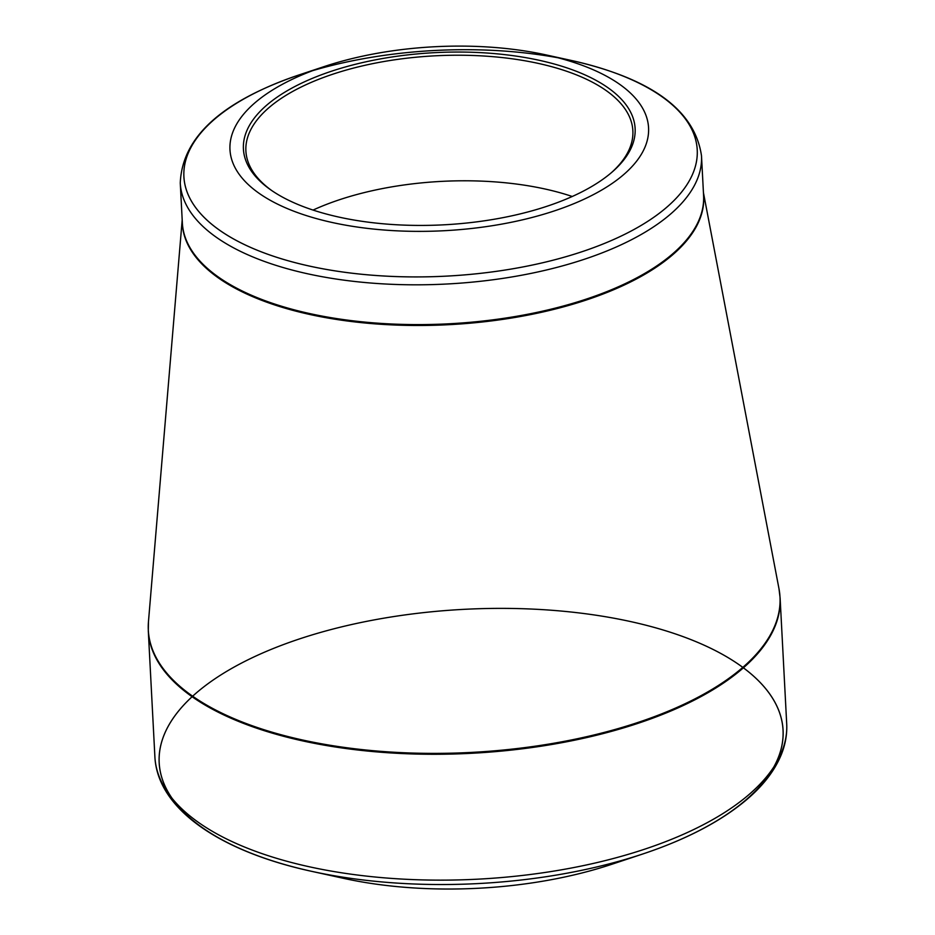 <?xml version="1.0" encoding="UTF-8"?>
<svg xmlns="http://www.w3.org/2000/svg" width="935" height="935" viewBox="0 0 935 935"><rect width="100%" height="100%" fill="white"/><g stroke="black" fill="none" stroke-linecap="round" stroke-linejoin="round"><path stroke-width="1.4" d="M642.766 853.994L611.782 864.291A253.069 111.23 177 0 1 343.542 878.339L311.659 871.338A312.383 137.305 177 0 1 318.578 632.995A312.383 137.305 177 0 1 783.133 735.027A312.383 137.305 177 0 1 311.647 871.338A312.383 137.305 177 0 0 642.766 853.982A312.383 137.305 177 0 1 159.628 767.705A312.383 137.305 177 0 1 610.964 617.673A312.383 137.305 177 0 1 642.766 853.982C685.858 839.607 720.219 821.736 745.849 800.348C762.691 786.195 774.472 771.048 781.169 754.931C785.377 744.634 787.223 734.244 786.697 723.76A316.334 139.034 -3 0 1 747.673 795.685A316.334 139.034 -3 0 1 395.715 878.69A316.334 139.034 -3 0 1 154.894 756.871C157.489 808.939 219.935 851.434 311.647 871.338M255.839 102.044A209.569 92.109 177 0 1 324.118 66.595A209.569 92.109 177 0 1 546.262 54.955A209.569 92.109 177 0 1 620.396 177.323A209.569 92.109 177 0 1 336.343 223.383A209.569 92.109 177 0 1 255.839 102.044M610.929 173.069A196.128 86.207 177 0 1 442.36 224.891A196.128 86.207 177 0 1 270.671 189.817A196.128 86.207 177 0 1 434.763 52.652A196.128 86.207 177 0 1 612.285 171.911A196.128 86.207 177 0 1 610.929 173.069M611.28 172.776A193.755 85.155 -3 0 0 632.866 130.725A193.755 85.155 -3 0 0 485.37 56.112A193.755 85.155 -3 0 0 269.794 106.941A193.755 85.155 -3 0 0 245.893 151.002A193.755 85.155 -3 0 0 271.758 190.565M313.05 210.071A193.755 85.155 177 0 1 572.255 196.49M182.196 219.889L148.455 621.763A316.275 139.011 -3 0 0 379.902 751.272A316.275 139.011 -3 0 0 740.976 668.957A316.275 139.011 -3 0 0 778.984 588.723L780.106 597.897A316.334 139.034 177 0 1 741.069 669.822A316.334 139.034 177 0 1 389.124 752.827A316.334 139.034 177 0 1 148.303 631.008L154.894 756.871M703.506 194.012A261.029 114.736 177 0 1 449.01 324.679A261.029 114.736 177 0 1 182.267 221.326M669.296 215.144A260.97 114.701 177 0 1 378.944 283.621A260.97 114.701 177 0 1 180.268 183.108L182.348 222.892A260.97 114.701 -3 0 0 448.964 323.791A260.97 114.701 -3 0 0 703.587 195.579L701.495 155.794A260.97 114.701 177 0 1 669.296 215.144M324.118 66.595L299.329 74.835A257.02 112.971 -3 0 0 325.497 269.268A257.02 112.971 -3 0 0 696.856 145.825A257.02 112.971 -3 0 0 299.329 74.835A257.02 112.971 -3 0 0 215.599 118.313A257.02 112.971 -3 0 0 316.836 267.632A257.02 112.971 -3 0 0 665.521 208.306A257.02 112.971 -3 0 0 571.764 60.553A257.02 112.971 -3 0 0 183.844 172.706A257.02 112.971 -3 0 0 566.061 256.669A257.02 112.971 -3 0 0 571.764 60.553C651.648 78.622 694.892 110.365 701.495 155.794M780.106 597.897L786.697 723.76M703.424 192.575L778.984 588.723M546.262 54.955L571.764 60.553M299.329 74.835C221.77 101.144 182.091 137.235 180.268 183.108M148.303 631.008L148.455 621.763"/></g></svg>
